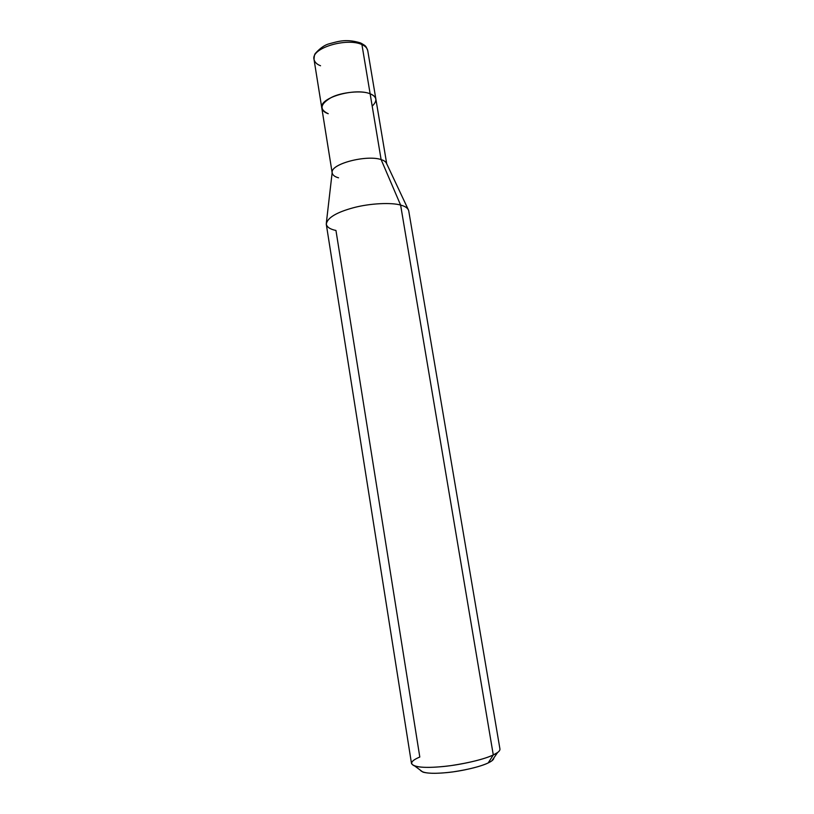<?xml version="1.0" encoding="UTF-8"?>
<svg xmlns="http://www.w3.org/2000/svg" width="814" height="814" viewBox="0 0 814 814"><rect width="100%" height="100%" fill="white"/><g stroke="black" fill="none" stroke-linecap="round" stroke-linejoin="round"><path stroke-width="1.22" d="M320.543 65.751C316.87 64.357 314.703 62.24 314.021 59.402C310.765 47.955 347.13 37.413 361.925 44.587C347.13 37.413 310.765 47.955 314.021 59.402C314.163 56.115 314.611 54.121 315.354 53.429C320.207 48.016 324.949 44.77 329.578 43.691C339.245 41.097 346.499 38.726 360.46 42.898L361.925 44.587C365.211 46.001 367.155 48.006 367.745 50.61C367.155 48.006 365.211 46.001 361.925 44.587L370.136 93.803C373.412 95.035 375.335 96.825 375.885 99.186C375.335 96.825 373.412 95.035 370.136 93.803C355.392 87.495 318.701 97.67 321.805 108.048C322.436 110.612 324.583 112.505 328.246 113.716C319.068 109.452 320.095 104.039 331.349 97.477C341.3 92.124 362.403 90.15 370.136 93.803L361.925 44.587L360.46 42.898L359.3 43.152M386.772 164.113C386.263 162.088 384.381 160.572 381.115 159.585L370.136 93.803C376.974 96.703 377.665 100.814 372.191 106.135C377.665 100.814 376.974 96.703 370.136 93.803C362.403 90.15 341.3 92.124 331.349 97.477C320.095 104.039 319.068 109.452 328.246 113.716M408.608 210.338C407.692 207.967 405.036 206.217 400.62 205.087C405.352 206.298 408.058 208.211 408.72 210.816L499.959 749.094C500.03 750.915 497.802 752.869 493.284 754.954L488.197 762.932C491.971 761.161 493.864 759.493 493.854 757.915L491.829 760.846L488.197 762.932C480.575 766.483 468.905 769.454 453.174 771.855C439.041 773.687 428.978 773.768 422.965 772.12L420.105 769.993C422.334 773.188 431.206 774.063 446.723 772.618C462.25 771.163 481.166 766.513 488.197 762.932L493.284 754.954L400.62 205.087L381.115 159.585C384.096 160.49 385.938 161.833 386.65 163.634L408.119 209.29M314.021 59.402L321.805 108.048C318.701 97.67 355.392 87.495 370.136 93.803L381.115 159.585L400.62 205.087C391.799 202.411 370.401 203.195 353.53 207.712C336.762 212.251 327.666 217.623 326.241 223.83C326.75 227.035 329.996 229.243 335.958 230.464L419.8 757.03C411.039 760.734 409.381 763.746 414.825 766.066C421.947 767.968 434.035 767.806 451.088 765.598C470.095 762.677 484.157 759.136 493.284 754.954L497.608 752.512L491.829 760.846M326.373 222.67L332.163 172.558C330.576 163.716 366.86 154.599 381.115 159.585C366.442 154.477 329.324 164.143 332.204 173.046C332.773 175.254 334.89 176.842 338.543 177.808M326.292 224.318C327.055 218.071 335.897 212.596 352.798 207.906C369.719 203.246 391.676 202.36 400.62 205.087L493.284 754.954C484.89 759.157 462.006 764.733 443.284 766.523C424.572 768.284 413.98 767.307 411.508 763.583L326.292 224.318M386.711 163.756L367.745 50.61C365.578 45.289 365.903 46.184 361.213 43.244M321.805 108.048L332.143 172.69M414.825 766.066L422.965 772.12"/></g></svg>
